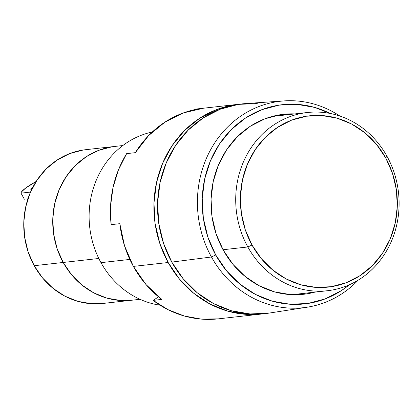 <?xml version="1.0" encoding="UTF-8"?>
<svg xmlns="http://www.w3.org/2000/svg" width="420" height="420" viewBox="0 0 420 420"><rect width="100%" height="100%" fill="white"/><g stroke="black" fill="none" stroke-linecap="round" stroke-linejoin="round"><path stroke-width="0.63" d="M211.454 256.982L215.728 254.977A100.228 91.203 -96.4 0 1 224.606 137.015A100.228 91.203 -96.4 0 1 330.151 113.453L314.648 107.405L296.909 104.344L279.043 105.131L261.728 109.725L245.637 117.952L231.383 129.496L219.518 143.918L210.494 160.66L204.661 179.078L202.241 198.466L203.333 218.075L207.884 237.158L215.728 254.977L226.559 270.848L239.962 284.161L255.423 294.404L272.349 301.187L290.084 304.243L307.955 303.461L325.264 298.867L341.36 290.64L349.319 284.792A100.228 91.203 -96.4 0 1 215.728 254.977L211.454 256.982A103.866 94.516 -96.4 0 1 284.109 100.91A103.866 94.516 -96.4 0 1 339.854 116.025A103.866 94.516 83.6 0 0 224.396 130.373A103.866 94.516 83.6 0 0 211.454 256.982L171.785 262.101L211.454 256.982A103.866 94.516 83.6 0 0 358.207 280.14A103.866 94.516 -96.4 0 1 307.183 307.204A103.866 94.516 -96.4 0 1 211.454 256.982M284.109 100.91L245.579 103.583A105.493 95.996 83.6 0 0 171.785 262.101L183.188 278.801L197.295 292.819L213.57 303.597L231.383 310.737L250.052 313.955L268.858 313.131M298.473 294.677A90.547 82.394 83.6 0 0 304.705 293.27M314.848 292.136A90.547 82.394 -96.4 0 1 303.566 294.284A90.547 82.394 -96.4 0 1 223.235 250.084A90.547 82.394 -96.4 0 1 283.432 114.308A90.547 82.394 -96.4 0 1 294.913 113.909L280.439 114.702L264.794 118.855L250.257 126.289L237.379 136.721L226.664 149.751L218.51 164.876L213.239 181.514L211.055 199.028L212.037 216.746L216.148 233.987L223.235 250.084L233.021 264.422L245.133 276.449L259.098 285.705L274.391 291.832L290.414 294.593L306.558 293.885L314.853 292.136M100.989 262.652L129.833 259.429L100.989 262.652A87.911 79.994 -96.4 0 1 152.287 131.995A87.911 79.994 83.6 0 0 100.989 262.652A87.911 79.994 83.6 0 0 160.141 305.225A87.911 79.994 -96.4 0 1 100.989 262.652M223.046 249.737L247.832 246.965A89.67 81.596 -96.4 0 1 307.44 112.508A89.67 81.596 -96.4 0 1 386.988 156.277A89.67 81.596 83.6 0 0 274.591 124.373A89.67 81.596 83.6 0 0 247.832 246.965L252.005 245.023A86.153 78.393 -96.4 0 1 277.72 127.239A86.153 78.393 -96.4 0 1 385.707 157.894L386.988 156.277L385.707 157.894L376.399 144.249L364.875 132.804L351.587 124L337.04 118.172L321.794 115.542L306.432 116.214L291.548 120.167L277.72 127.239L265.466 137.161L255.266 149.562L247.511 163.952L242.498 179.781L240.419 196.45L241.353 213.308L245.264 229.709L252.005 245.023L261.319 258.668L272.837 270.113L286.13 278.917L300.678 284.744L315.924 287.375L331.286 286.697L346.164 282.749L359.998 275.678L372.251 265.75L382.452 253.355L390.206 238.964L395.22 223.136L397.299 206.467L396.365 189.609L392.453 173.208L385.707 157.894A86.153 78.393 -96.4 0 1 359.998 275.678A86.153 78.393 -96.4 0 1 252.005 245.023L247.832 246.965A89.67 81.596 83.6 0 0 360.229 278.869A89.67 81.596 83.6 0 0 386.988 156.277A89.67 81.596 -96.4 0 1 327.38 290.735A89.67 81.596 -96.4 0 1 247.832 246.965L223.046 249.737M307.44 112.508L273.383 116.319A89.67 81.596 83.6 0 0 272.071 116.477L273.635 116.288M63.189 262.463L98.81 258.478L63.189 262.463L57.13 248.708L53.618 233.982L52.778 218.846L54.647 203.879L59.147 189.661L66.113 176.741L75.275 165.611L86.273 156.697L98.695 150.344L112.056 146.8L114.833 146.438L112.056 146.8L98.695 150.344L86.273 156.697L75.275 165.611L66.113 176.741L59.147 189.661L54.647 203.879L52.778 218.846L53.618 233.982L57.13 248.708L63.189 262.463A77.364 70.397 83.6 0 0 131.817 300.227A77.364 70.397 -96.4 0 1 63.189 262.463A77.364 70.397 -96.4 0 1 114.618 146.459A77.364 70.397 83.6 0 0 63.189 262.463L34.204 265.708L63.189 262.463L71.547 274.712L63.189 262.463M132.011 300.206L120.582 300.489L106.89 298.132L93.828 292.897L81.895 284.991L71.547 274.712L81.895 284.991L93.828 292.897L106.89 298.132L120.582 300.489L132.011 300.206M293.543 294.52L292.01 294.677A89.67 81.596 83.6 0 0 293.323 294.541L327.38 290.735M257.234 103.551L238.429 104.375L220.206 109.211L203.27 117.873L188.265 130.027L175.775 145.204L166.278 162.823L160.141 182.212L157.595 202.619L158.739 223.262L163.532 243.343L171.785 262.101A105.493 95.996 83.6 0 0 269.015 313.105L307.183 307.204M284.765 115.043A90.547 82.394 83.6 0 0 278.376 115.049M122.84 145.541L85.633 149.704A77.364 70.397 83.6 0 0 34.204 265.708A77.364 70.397 83.6 0 0 102.832 303.466L140.044 299.303M24.36 199.206L21 193.148A17.582 3.035 151 0 1 29.19 185.603A17.582 3.035 151 0 1 36.141 181.498L25.704 188.029L21.441 191.956L21 193.148L30.518 192.082L21 193.148L24.36 199.206L27.941 198.807L24.36 199.206M33.154 187.068L30.587 189.131L31.951 188.979L30.587 189.131A17.582 3.035 151 0 1 32.771 187.352M103.026 303.445L91.597 303.733L77.905 301.371L64.843 296.137L52.91 288.23L42.562 277.956L34.204 265.708L28.151 251.953L24.633 237.221L23.793 222.085L25.662 207.123L30.167 192.906L37.128 179.986L46.289 168.851L57.288 159.941L69.71 153.589L83.076 150.04L85.848 149.678M203.553 108.208A105.493 95.996 83.6 0 0 203.511 108.208A105.493 95.996 83.6 0 0 135.34 152.659L126.641 153.631A105.493 95.996 83.6 0 0 111.142 224.648L119.837 223.676A105.493 95.996 83.6 0 0 133.382 266.396L168.163 262.505A105.493 95.996 -96.4 0 1 238.292 104.317A105.493 95.996 -96.4 0 1 240.103 104.134M194.859 109.179L203.469 108.213L194.859 109.179L195.074 109.573L194.859 109.179M226.926 317.893A105.493 95.996 83.6 0 0 226.968 317.887L261.749 313.997A105.493 95.996 -96.4 0 1 168.163 262.505L133.382 266.396A105.493 95.996 83.6 0 0 161.816 299.413L153.122 300.384A105.493 95.996 83.6 0 0 218.232 318.864L226.926 317.893L218.232 318.864L201.175 319.09L184.285 316.003L168.095 309.703L153.122 300.384L158.555 296.84L153.122 300.384L161.816 299.413L146.008 284.545L133.382 266.396L124.525 245.789L119.837 223.676L111.142 224.648L110.576 205.936L113.043 187.483L118.451 169.859L126.641 153.631L135.34 152.659L148.57 135.634L164.866 122.168L183.477 112.886L203.516 108.208L238.292 104.317M240.125 104.134L234.806 104.78L216.584 109.615L199.647 118.277L184.643 130.431L172.153 145.609L162.655 163.233L156.518 182.616L153.972 203.023L155.117 223.666L159.91 243.747L168.163 262.505L179.566 279.211L193.672 293.223L209.947 304.006L227.761 311.141L246.43 314.36L263.545 313.777A105.493 95.996 -96.4 0 1 261.749 313.997"/></g></svg>
